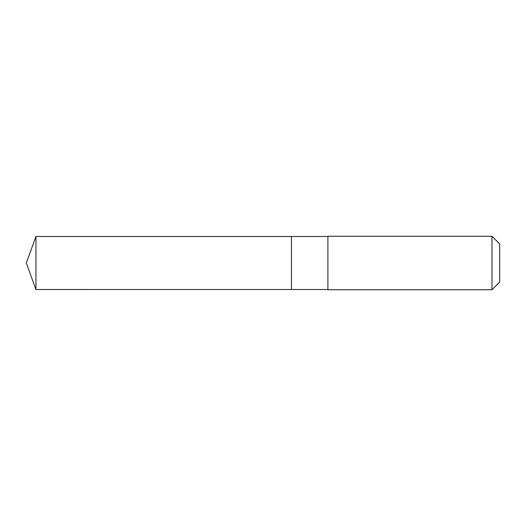 <?xml version="1.0" encoding="UTF-8"?>
<svg xmlns="http://www.w3.org/2000/svg" width="526" height="526" viewBox="0 0 526 526"><rect width="100%" height="100%" fill="white"/><g stroke="black" fill="none" stroke-linecap="round" stroke-linejoin="round"><path stroke-width="0.39" stroke-dasharray="2.63 1.97" d="M291.443 242.644L291.443 289.51L291.443 242.644M35.952 289.517L35.952 236.483M327.902 289.51L327.902 236.49M327.902 289.727L327.902 236.273M491.988 289.727L491.988 236.273M499.7 282.008L499.7 243.992"/><path stroke-width="0.79" d="M291.443 289.51L291.443 236.49L35.952 236.483L35.952 289.517L291.443 289.51L291.443 236.49L327.902 236.49L327.902 289.51L35.952 289.517L26.3 263L35.952 289.517M327.902 283.521L327.902 289.727L491.988 289.727L491.988 236.273L327.902 236.273L327.902 283.521M491.988 236.273L499.7 243.992L499.7 282.008L491.988 289.727M26.3 263L35.952 236.483"/></g></svg>
